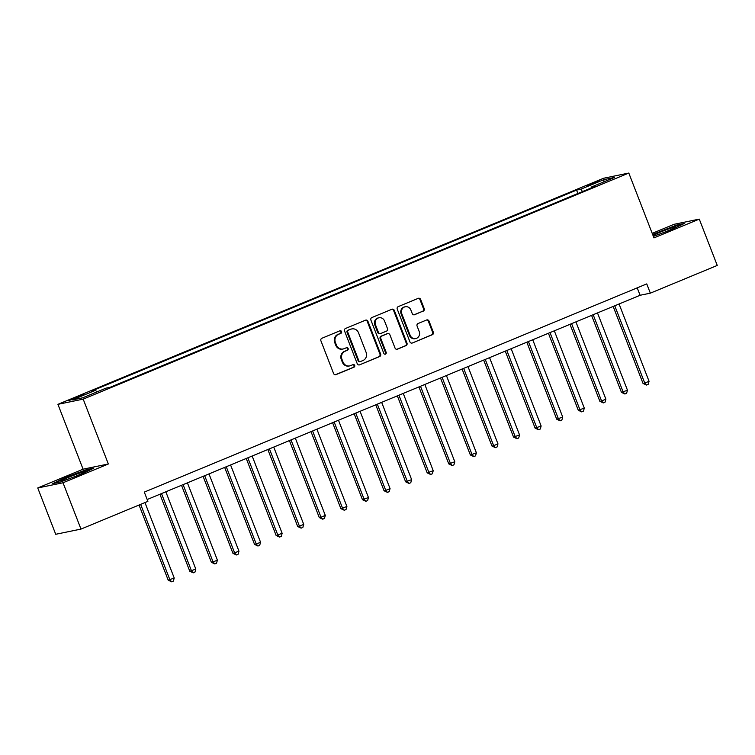 <?xml version="1.0" encoding="UTF-8"?>
<svg xmlns="http://www.w3.org/2000/svg" width="755" height="755" viewBox="0 0 755 755"><rect width="100%" height="100%" fill="white"/><g stroke="black" fill="none" stroke-linecap="round" stroke-linejoin="round"><path stroke-width="1.13" d="M341.581 331.587A1.368 1.284 78.4 0 0 339.901 330.803L321.885 338.268A1.954 1.831 78.4 0 0 320.903 340.788L333.597 373.517A1.954 1.831 78.4 0 0 335.994 374.631L354.001 367.175A1.368 1.284 78.4 0 0 353.236 364.561A1.368 1.284 78.4 0 0 353.019 364.627L350.688 365.59A6.257 5.861 78.4 0 1 343.006 362.023L341.949 359.295A6.257 5.861 78.4 0 1 345.111 351.226L347.442 350.263A1.368 1.284 78.4 0 0 346.677 347.649A1.368 1.284 78.4 0 0 346.46 347.715L344.129 348.678A6.257 5.861 78.4 0 1 336.447 345.111L335.39 342.383A6.257 5.861 78.4 0 1 338.551 334.314L340.882 333.351A1.368 1.284 78.4 0 0 341.581 331.587M343.129 348.989L342.449 349.131A6.257 5.861 78.4 0 1 335.767 345.252L334.701 342.525A6.257 5.861 78.4 0 1 337.872 334.456L340.203 333.493A1.368 1.284 78.4 0 0 339.769 330.86M335.333 374.763L353.321 367.317A1.368 1.284 78.4 0 0 352.887 364.684M349.688 365.901L349.008 366.043A6.257 5.861 78.4 0 1 342.326 362.164L341.26 359.437A6.257 5.861 78.4 0 1 344.431 351.368L346.762 350.405A1.368 1.284 78.4 0 0 346.328 347.772M591.439 183.635L587.683 185.485L595.808 182.729L599.564 180.879L591.439 183.635M423.215 311.164A1.954 1.831 78.4 0 0 424.206 308.644L420.639 299.452A1.954 1.831 78.4 0 0 418.242 298.338L398.244 306.624A1.954 1.831 78.4 0 0 397.253 309.144L409.946 341.883A1.954 1.831 78.4 0 0 412.343 342.996L432.351 334.71A1.954 1.831 78.4 0 0 433.332 332.191L429.029 321.101A1.954 1.831 78.4 0 0 426.632 319.978L418.072 323.527A1.954 1.831 78.4 0 0 417.081 326.047L419.223 331.549A5.228 4.898 78.4 0 1 415.741 338.551A5.228 4.898 78.4 0 1 410.154 335.305L401.792 313.759A5.228 4.898 78.4 0 1 405.275 306.757A5.228 4.898 78.4 0 1 410.862 310.003L412.249 313.589A1.954 1.831 78.4 0 0 414.655 314.703L422.526 311.305A1.954 1.831 78.4 0 0 423.517 308.776L419.959 299.593A1.954 1.831 78.4 0 0 418.213 298.348M653.962 237.9L699.281 219.12L717.25 265.439L650.338 293.166L646.752 283.899L144.299 492.1L147.895 501.358L80.983 529.085L63.014 482.766L108.343 463.985L83.192 399.14L628.811 173.055L653.962 237.9M367.93 321.3A1.954 1.831 78.4 0 0 365.533 320.177L345.535 328.463A1.954 1.831 78.4 0 0 344.544 330.992L357.238 363.721A1.954 1.831 78.4 0 0 359.635 364.835L379.642 356.549A1.954 1.831 78.4 0 0 380.624 354.029L367.93 321.3L367.251 321.441A1.954 1.831 78.4 0 0 365.505 320.186M371.885 317.544L391.883 309.257A1.954 1.831 78.4 0 1 394.289 310.38L406.983 343.11A1.954 1.831 78.4 0 1 405.992 345.63L397.432 349.178A1.954 1.831 78.4 0 1 395.035 348.064L389.882 334.786A1.954 1.831 78.4 0 0 387.485 333.672L381.803 336.022A1.954 1.831 78.4 0 0 380.813 338.542L386.173 352.368A1.368 1.284 78.4 0 1 385.267 354.199A1.368 1.284 78.4 0 1 383.804 353.349L370.894 320.063A1.954 1.831 78.4 0 1 371.885 317.544M75.849 398.168L83.286 394.799L67.978 400.839L75.849 398.168M83.192 399.14L57.927 404.34L603.538 178.265L628.811 173.055M577.877 193.488L576.565 190.109L91.383 391.156L95.517 390.307L72.206 399.961L82.72 397.8L106.03 388.136L110.164 387.287L595.346 186.249L591.222 187.098L591.231 187.957M576.565 190.109L580.699 189.26L604.009 179.605L614.523 177.434L591.222 187.098M108.343 463.985L83.078 469.185L37.75 487.966L63.014 482.766M37.75 487.966L55.719 534.285L80.983 529.085M699.281 219.12L674.017 224.32L652.197 233.361M83.078 469.185L57.927 404.34M147.178 499.517L640.098 295.271L650.338 293.166M637.22 287.853L640.098 295.271M95.517 390.307L96.857 391.939M582.567 191.543L580.699 189.26M604.009 179.605L603.698 181.927M80.87 474.319L93.733 468.204L86.117 469.77L65.657 477.453L52.793 483.577L60.409 482.011L80.87 474.319M653.377 236.4L671.384 229.633L684.238 223.518L676.631 225.084L652.622 234.456M86.306 470.242L86.117 469.77M676.81 225.556L676.631 225.084M359.635 364.835L378.953 356.69A1.954 1.831 78.4 0 0 379.944 354.17L367.251 321.441M348.385 330.237A1.368 1.284 78.4 0 0 347.687 332.002L358.833 360.739A1.368 1.284 78.4 0 0 360.512 361.522L362.976 360.503A6.257 5.861 78.4 0 0 366.137 352.434L358.521 332.795A6.257 5.861 78.4 0 0 350.839 329.227L347.696 330.379A1.368 1.284 78.4 0 0 347.007 332.143L347.687 332.002M360.295 361.588L359.616 361.73A1.368 1.284 78.4 0 1 358.153 360.881L347.007 332.143M351.839 328.916L351.15 329.057A6.257 5.861 78.4 0 0 350.16 329.359L350.839 329.227M347.696 330.379L350.16 329.359M396.771 349.31L405.312 345.771A1.954 1.831 78.4 0 0 406.303 343.251L393.6 310.513A1.954 1.831 78.4 0 0 391.864 309.267M387.796 333.578L387.117 333.71A1.954 1.831 78.4 0 0 386.805 333.814L381.124 336.164A1.954 1.831 78.4 0 0 380.133 338.684L385.494 352.5L386.173 352.368M384.918 354.218A1.368 1.284 78.4 0 0 385.494 352.5M384.54 321.007A5.228 4.898 78.4 0 0 378.953 317.77A5.228 4.898 78.4 0 0 375.471 324.763L378.415 332.36A1.954 1.831 78.4 0 0 380.822 333.474L386.494 331.124A1.954 1.831 78.4 0 0 387.485 328.604L384.54 321.007M378.953 317.77L378.274 317.912A5.228 4.898 78.4 0 0 374.791 324.905L375.471 324.763M380.511 333.568L379.822 333.71A1.954 1.831 78.4 0 1 377.736 332.502L374.791 324.905M413.995 314.835L422.526 311.305M405.275 306.757L404.586 306.898A5.228 4.898 78.4 0 0 401.113 313.901L401.792 313.759M415.741 338.551L415.052 338.693A5.228 4.898 78.4 0 1 409.465 335.447L401.113 313.901M412.343 342.996L431.662 334.852A1.954 1.831 78.4 0 0 432.653 332.332L428.349 321.234A1.954 1.831 78.4 0 0 426.613 319.988M139.052 505.019L168.205 580.17L174.226 578.037L144.96 502.575M140.647 504.359L169.913 579.821L171.63 581.803L168.205 580.17M174.226 578.037L173.357 581.086L171.63 581.803M159.928 494.242L189.788 571.233L195.809 569.091L165.826 491.788M161.513 493.581L191.496 570.884L193.214 572.856L189.788 571.233M195.809 569.091L194.941 572.139L193.214 572.856M181.511 485.295L211.372 562.286L213.08 561.937L217.393 560.144L187.41 482.851M183.097 484.634L213.08 561.937L214.797 563.919L211.372 562.286M217.393 560.144L216.525 563.202L214.797 563.919M203.095 476.348L232.955 553.349L238.976 551.207L208.993 473.904M204.68 475.697L234.663 552.99L236.381 554.972L232.955 553.349M238.976 551.207L238.108 554.255L236.381 554.972M224.669 467.411L254.539 544.402L256.247 544.053L260.56 542.26L230.577 464.957M226.264 466.75L256.247 544.053L257.965 546.025L254.539 544.402M260.56 542.26L259.692 545.308L257.965 546.025M72.622 477.424A12.939 0.802 -21.2 0 0 85.428 471.686A12.939 0.802 -21.2 0 0 80.908 472.687A12.939 0.802 -21.2 0 0 67.45 477.811A12.939 0.802 -21.2 0 0 61.438 480.992A12.939 0.802 -21.2 0 0 65.902 479.831A12.939 0.802 -21.2 0 0 70.668 478.151M54.653 483.191L66.034 477.773L85.862 470.327L91.846 469.1M663.135 232.738A12.939 0.802 -21.2 0 0 668.354 230.662A12.939 0.802 -21.2 0 0 675.942 227A12.939 0.802 -21.2 0 0 659.474 232.483A12.939 0.802 -21.2 0 0 652.999 235.418M652.792 234.88L676.376 225.641L682.36 224.414M653.254 236.088A12.939 0.802 -21.2 0 0 661.182 233.465M246.253 458.464L276.122 535.455L282.143 533.323L252.161 456.02M247.848 457.804L277.831 535.106L279.548 537.088L276.122 535.455M282.143 533.323L281.275 536.371L279.548 537.088M267.836 449.518L297.706 526.518L299.414 526.169L303.727 524.376L273.744 447.073M269.431 448.866L299.414 526.169L301.132 528.141L297.706 526.518M303.727 524.376L302.859 527.424L301.132 528.141M289.42 440.58L319.289 517.571L320.998 517.222L325.311 515.429L295.328 438.136M291.015 439.92L320.998 517.222L322.715 519.195L319.289 517.571M325.311 515.429L324.433 518.487L322.715 519.195M311.003 431.634L340.873 508.634L346.894 506.492L316.911 429.189M312.598 430.982L342.581 508.275L344.289 510.257L340.873 508.634M346.894 506.492L346.016 509.54L344.289 510.257M332.587 422.696L362.457 499.687L368.478 497.545L338.495 420.242M334.172 422.036L364.155 499.338L365.873 501.311L362.457 499.687M368.478 497.545L367.6 500.593L365.873 501.311M354.17 413.749L384.04 490.741L385.739 490.391L390.061 488.598L360.078 411.305M355.756 413.089L385.739 490.391L387.457 492.373L384.04 490.741M390.061 488.598L389.184 491.656L387.457 492.373M375.754 404.803L405.614 481.803L411.645 479.661L381.662 402.358M377.34 404.151L407.322 481.445L409.04 483.426L405.614 481.803M411.645 479.661L410.767 482.709L409.04 483.426M397.338 395.865L427.198 472.856L433.228 470.714L403.245 393.412M398.923 395.205L428.906 472.507L430.624 474.48L427.198 472.856M433.228 470.714L432.351 473.762L430.624 474.48M418.921 386.919L448.781 463.91L454.812 461.777L424.829 384.474M420.507 386.258L450.49 463.561L452.207 465.542L448.781 463.91M454.812 461.777L453.934 464.825L452.207 465.542M440.505 377.981L470.365 454.972L476.396 452.83L446.413 375.528M442.09 377.321L472.073 454.623L473.791 456.596L470.365 454.972M476.396 452.83L475.518 455.878L473.791 456.596M462.088 369.035L491.949 446.026L493.657 445.676L497.97 443.883L467.996 366.59M463.674 368.374L493.657 445.676L495.374 447.649L491.949 446.026M497.97 443.883L497.101 446.941L495.374 447.649M483.672 360.088L513.532 437.088L519.553 434.946L489.57 357.643M485.257 359.437L515.24 436.73L516.958 438.712L513.532 437.088M519.553 434.946L518.685 437.994L516.958 438.712M505.255 351.15L535.116 428.142L541.137 425.999L511.154 348.697M506.841 350.49L536.824 427.792L538.541 429.765L535.116 428.142M541.137 425.999L540.269 429.048L538.541 429.765M526.839 342.204L556.699 419.195L562.72 417.062L532.737 339.759M528.424 341.543L558.407 418.846L560.125 420.828L556.699 419.195M562.72 417.062L561.852 420.11L560.125 420.828M548.423 333.257L578.283 410.258L584.304 408.115L554.321 330.813M550.008 332.606L579.991 409.899L581.709 411.881L578.283 410.258M584.304 408.115L583.436 411.164L581.709 411.881M569.997 324.32L599.866 401.311L601.575 400.962L605.887 399.168L575.905 321.875M571.592 323.659L601.575 400.962L603.292 402.934L599.866 401.311M605.887 399.168L605.019 402.226L603.292 402.934M591.58 315.373L621.45 392.364L627.471 390.231L597.488 312.929M593.175 314.712L623.158 392.015L624.876 393.997L621.45 392.364M627.471 390.231L626.603 393.28L624.876 393.997M613.164 306.436L643.034 383.427L644.742 383.078L649.055 381.284L619.072 303.982M614.759 305.775L644.742 383.078L646.459 385.05L643.034 383.427M649.055 381.284L648.186 384.333L646.459 385.05M71.876 399.716L71.612 399.046M75.708 398.225L75.415 397.47M337.872 334.456L338.551 334.314M334.701 342.525L335.39 342.383M335.767 345.252L336.447 345.111M346.762 350.405L347.442 350.263M344.431 351.368L345.111 351.226M341.26 359.437L341.949 359.295M342.326 362.164L343.006 362.023M353.321 367.317L354.001 367.175M335.362 374.763L335.994 374.631M340.203 333.493L340.882 333.351M379.944 354.17L380.624 354.029M378.953 356.69L379.642 356.549M358.153 360.881L358.833 360.739M393.6 310.513L394.289 310.38M406.303 343.251L406.983 343.11M405.312 345.771L405.992 345.63M396.8 349.31L397.432 349.178M386.805 333.814L387.485 333.672M381.124 336.164L381.803 336.022M380.133 338.684L380.813 338.542M377.736 332.502L378.415 332.36M414.023 314.835L414.655 314.703M409.465 335.447L410.154 335.305M428.349 321.234L429.029 321.101M432.653 332.332L433.332 332.191M431.662 334.852L432.351 334.71M419.959 299.593L420.639 299.452M423.517 308.776L424.206 308.644"/></g></svg>
